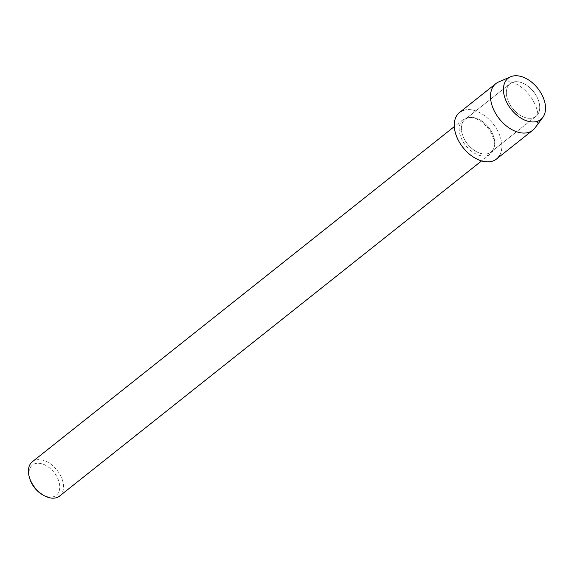 <?xml version="1.0" encoding="UTF-8"?>
<svg xmlns="http://www.w3.org/2000/svg" width="574" height="574" viewBox="0 0 574 574"><rect width="100%" height="100%" fill="white"/><g stroke="black" fill="none" stroke-linecap="round" stroke-linejoin="round"><path stroke-width="0.43" stroke-dasharray="2.87 2.15" d="M532.945 117.9A20.843 13.424 51.5 0 0 535.987 116.328A20.843 13.424 51.5 0 0 535.09 93.784A20.843 13.424 51.5 0 0 513.113 82.118A20.843 13.424 51.5 0 0 510.064 83.689A20.843 13.424 51.5 0 0 510.96 106.233A20.843 13.424 51.5 0 0 532.945 117.9A20.843 13.424 51.5 0 0 535.987 116.328A20.843 13.424 51.5 0 0 535.09 93.784A20.843 13.424 51.5 0 0 513.113 82.118A20.843 13.424 51.5 0 0 510.064 83.689A20.843 13.424 51.5 0 0 510.96 106.233A20.843 13.424 51.5 0 0 532.945 117.9M487.986 153.602A20.843 13.424 51.5 0 0 491.028 152.031A20.843 13.424 51.5 0 0 490.131 129.494A20.843 13.424 51.5 0 0 468.154 117.821A20.843 13.424 51.5 0 0 465.105 119.392A20.843 13.424 51.5 0 0 466.002 141.936A20.843 13.424 51.5 0 0 487.986 153.602A20.843 13.424 51.5 0 0 491.028 152.031A20.843 13.424 51.5 0 0 490.131 129.494A20.843 13.424 51.5 0 0 468.154 117.821A20.843 13.424 51.5 0 0 465.105 119.392A20.843 13.424 51.5 0 0 466.002 141.936A20.843 13.424 51.5 0 0 487.986 153.602M487.175 155.568A21.912 14.113 51.5 0 0 490.375 153.918A21.912 14.113 51.5 0 0 489.435 130.219A21.912 14.113 51.5 0 0 466.325 117.95A21.912 14.113 51.5 0 0 463.125 119.6A21.912 14.113 51.5 0 0 464.072 143.299A21.912 14.113 51.5 0 0 487.175 155.568M499.717 155.267A29.726 19.143 51.5 0 0 493.059 123.805A29.726 19.143 51.5 0 0 463.928 110.201A29.726 19.143 51.5 0 0 459.58 112.439M59.581 496.065A21.912 14.113 51.5 0 0 58.641 472.366A21.912 14.113 51.5 0 0 35.531 460.104A21.912 14.113 51.5 0 0 32.331 461.754M42.641 494.795A19.236 12.391 51.5 0 0 53.511 496.697A19.236 12.391 51.5 0 0 56.747 476.492A19.236 12.391 51.5 0 0 35.201 463.663A19.236 12.391 51.5 0 0 29.733 478.544M535.068 127.851A29.726 19.143 51.5 0 0 530.039 95.994A29.726 19.143 51.5 0 0 500.155 81.422A29.726 19.143 51.5 0 0 498.634 81.974M496.553 158.991A29.726 19.143 51.5 0 0 495.276 126.84A29.726 19.143 51.5 0 0 463.928 110.201M535.987 116.328L491.028 152.031L535.987 116.328M490.375 153.918L481.564 160.921M463.125 119.6L454.314 126.603M510.064 83.689L465.105 119.392L510.064 83.689"/><path stroke-width="0.86" d="M536.991 121.423A26.289 16.933 51.5 0 0 541.411 93.813A26.289 16.933 51.5 0 0 511.972 76.285A26.289 16.933 51.5 0 0 507.545 103.894A26.289 16.933 51.5 0 0 536.991 121.423A26.289 16.933 51.5 0 0 542.853 117.347A26.289 16.933 51.5 0 0 538.405 89.171A26.289 16.933 51.5 0 0 511.972 76.285A26.289 16.933 51.5 0 0 510.623 76.773A26.289 16.933 51.5 0 0 508.076 104.82A26.289 16.933 51.5 0 0 536.991 121.423M463.928 110.201A29.726 19.143 51.5 0 0 458.927 141.412A29.726 19.143 51.5 0 0 492.212 161.229A29.726 19.143 51.5 0 0 499.717 155.267M454.314 126.603L32.331 461.754A21.912 14.113 51.5 0 0 29.303 477.044A21.912 14.113 51.5 0 0 44.004 495.556A21.912 14.113 51.5 0 0 56.381 497.715A21.912 14.113 51.5 0 0 59.581 496.065L481.564 160.921M29.303 477.044L29.733 478.544A19.236 12.391 51.5 0 0 42.641 494.795L44.004 495.556M510.623 76.773L498.634 81.974A29.726 19.143 51.5 0 0 495.814 83.66A29.726 19.143 51.5 0 0 497.098 115.812A29.726 19.143 51.5 0 0 528.446 132.451A29.726 19.143 51.5 0 0 532.787 130.212A29.726 19.143 51.5 0 0 535.068 127.851L542.853 117.347M495.814 83.66L459.58 112.439A29.726 19.143 51.5 0 0 460.865 144.591A29.726 19.143 51.5 0 0 492.212 161.229A29.726 19.143 51.5 0 0 496.553 158.991L532.787 130.212"/></g></svg>

